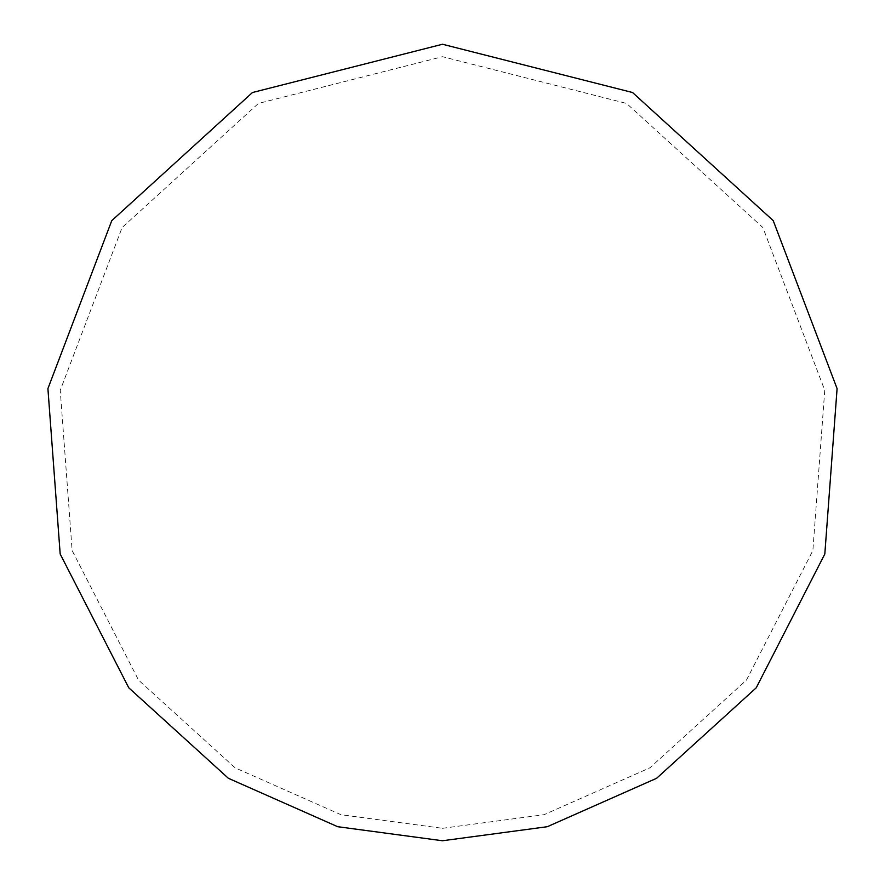 <?xml version="1.0" encoding="UTF-8"?>
<svg xmlns="http://www.w3.org/2000/svg" width="885" height="885" viewBox="0 0 885 885"><rect width="100%" height="100%" fill="white"/><g stroke="black" fill="none" stroke-linecap="round" stroke-linejoin="round"><path stroke-width="0.66" stroke-dasharray="4.42 3.32" d="M442.5 840.75L547.295 826.712L656.604 778.302L756.232 687.8L824.82 554.01L837.088 388.615L773.225 220.642L632.532 92.516L442.5 44.25L252.468 92.516L111.776 220.642L47.912 388.615L60.18 554.01L128.768 687.8L228.396 778.302L337.705 826.712L442.5 840.75M442.5 828.305L544.021 814.709L649.911 767.815L746.431 680.145L812.872 550.525L824.754 390.307L762.892 227.567L626.591 103.445L442.5 56.695L258.409 103.445L122.108 227.567L60.246 390.307L72.127 550.525L138.569 680.145L235.089 767.815L340.979 814.709L442.5 828.305"/><path stroke-width="1.33" d="M442.5 840.75L547.295 826.712L656.604 778.302L756.232 687.8L824.82 554.01L837.088 388.615L773.225 220.642L632.532 92.516L442.5 44.25L252.468 92.516L111.776 220.642L47.912 388.615L60.18 554.01L128.768 687.8L228.396 778.302L337.705 826.712L442.5 840.75"/></g></svg>
